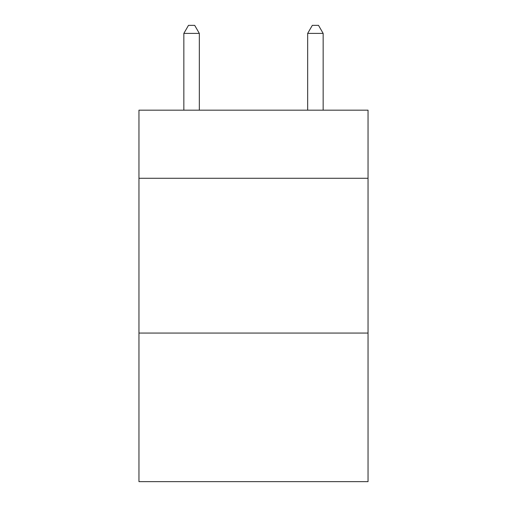 <?xml version="1.0" encoding="UTF-8"?>
<svg xmlns="http://www.w3.org/2000/svg" width="507" height="507" viewBox="0 0 507 507"><rect width="100%" height="100%" fill="white"/><g stroke="black" fill="none" stroke-linecap="round" stroke-linejoin="round"><path stroke-width="0.76" d="M368.038 178.274L368.038 110.171L138.962 110.171L138.962 178.274L368.038 178.274L368.038 481.65L138.962 481.65L138.962 178.274M368.038 333.061L138.962 333.061M199.327 110.171L199.327 33.399L183.845 33.399L183.845 110.171M183.845 33.399L188.49 25.35L194.682 25.35L199.327 33.399M323.155 110.171L323.155 33.399L307.673 33.399L307.673 110.171M307.673 33.399L312.318 25.35L318.51 25.35L323.155 33.399"/></g></svg>
